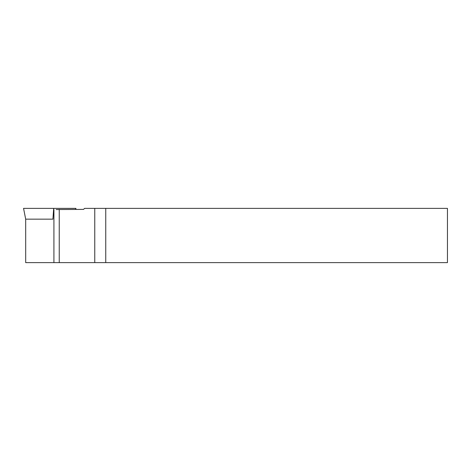 <?xml version="1.0" encoding="UTF-8"?>
<svg xmlns="http://www.w3.org/2000/svg" width="471" height="471" viewBox="0 0 471 471"><rect width="100%" height="100%" fill="white"/><g stroke="black" fill="none" stroke-linecap="round" stroke-linejoin="round"><path stroke-width="0.71" d="M56.19 209.56L83.573 209.389L84.592 208.37L447.45 208.37L447.45 262.63L105.751 262.63L105.751 208.37M25.687 219.156L52.923 219.156L53.694 208.37L23.55 208.37L25.687 219.156L25.693 262.63L53.924 262.63L53.924 209.56M59.246 209.389L59.246 262.63L105.751 262.63M59.246 262.63L53.924 262.63M53.694 208.37L75.931 208.37L75.731 209.389M75.643 209.389L75.837 208.37M94.765 208.37L94.765 262.63"/></g></svg>
